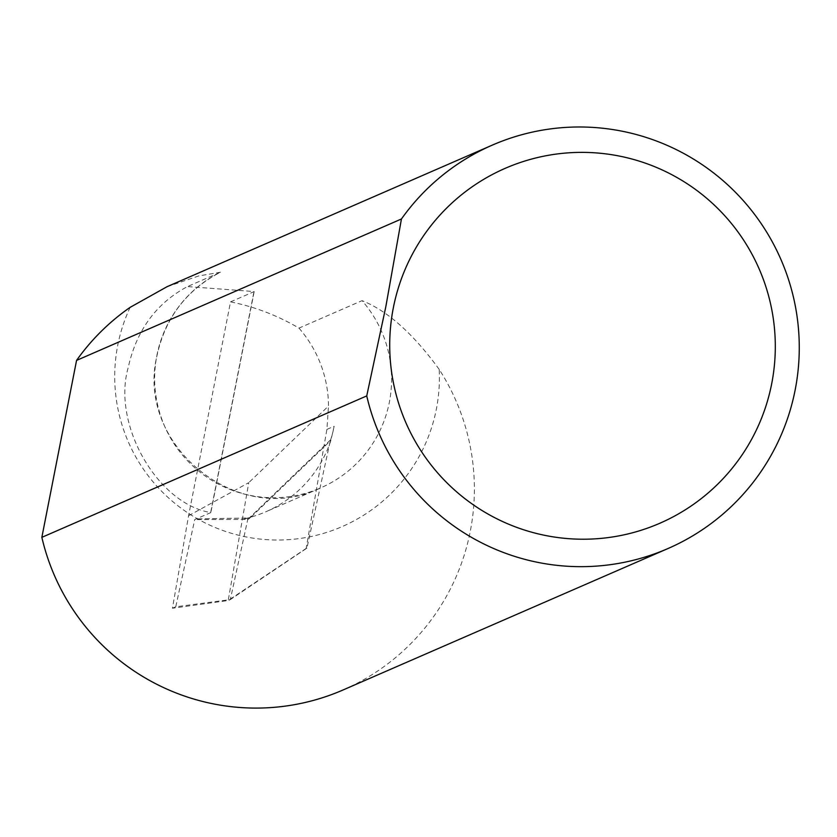 <?xml version="1.0" encoding="UTF-8"?>
<svg xmlns="http://www.w3.org/2000/svg" width="837" height="837" viewBox="0 0 837 837"><rect width="100%" height="100%" fill="white"/><g stroke="black" fill="none" stroke-linecap="round" stroke-linejoin="round"><path stroke-width="0.63" stroke-dasharray="4.18 3.14" d="M188.576 515.738L248.756 482.667L228.208 600.516L172.443 608.237L188.576 515.738L230.531 301.875A220.005 218.959 -113.5 0 1 298.966 328.114L362.044 300.65A118.948 118.373 -113.5 0 1 389.362 402.22A118.948 118.373 -113.5 0 1 320.592 487.929C238.681 528.67 134.893 444.991 157.053 355.359C165.36 317.673 186.505 289.958 220.476 272.213L198.683 275.959L166.992 286.735M330.416 440.555A118.948 118.373 66.5 0 0 334.162 426.242L330.897 440.346A118.948 118.373 66.5 0 1 265.884 511.752L320.592 487.929A118.948 118.373 -113.5 0 1 198.965 471.304A118.948 118.373 -113.5 0 1 156.875 355.526A118.948 118.373 -113.5 0 1 220.466 272.213L187.498 286.568C156.163 303.276 136.347 330.448 128.082 368.06C112.074 424.422 157.45 503.811 210.652 512.537A118.948 118.373 66.5 0 0 210.83 512.568L194.728 519.578L175.76 606.794L230.311 599.595L306.938 548.109L330.479 439.917L331.578 439.446M245.9 518.051L196.308 518.898L245.9 518.051L243.745 518.982A118.948 118.373 66.5 0 0 250.608 517.256L251.09 517.046A118.948 118.373 66.5 0 0 265.884 511.752M298.966 328.114A118.948 118.373 -113.5 0 1 328.502 406.029L248.756 482.667M250.608 517.256L248.851 518.94L243.745 518.982M306.938 548.109L306.143 548.455L326.901 429.402L328.502 406.029M248.851 518.94L247.762 519.411L230.311 599.595L228.208 600.516L306.143 548.455M330.479 439.917L247.762 519.411L194.728 519.578M230.531 301.875L254.186 291.579A220.005 218.959 66.5 0 0 254.009 291.548L187.498 286.568M130.143 307.346A162.995 162.221 66.5 0 0 117.766 345.158A162.995 162.221 66.5 0 0 245.733 536.852A162.995 162.221 66.5 0 0 436.359 409.147A162.995 162.221 66.5 0 0 439.195 369.42A220.005 218.959 -113.5 0 1 343.076 689.97M439.195 369.42C413.248 333.701 387.531 310.778 362.044 300.65M172.443 608.237L175.76 606.794M254.186 291.579L210.83 512.568M210.652 512.537L254.009 291.548M251.09 517.046L330.897 440.346M326.901 429.402L334.162 426.242"/><path stroke-width="1.26" d="M492.334 145.104L166.992 286.735L130.143 307.346A220.005 218.959 -113.5 0 0 76.565 360.402L401.446 218.98A220.005 218.959 -113.5 0 1 492.334 145.104A220.005 218.959 -113.5 0 1 717.309 175.864A220.005 218.959 -113.5 0 1 795.15 390.011A220.005 218.959 -113.5 0 1 667.957 548.549A220.005 218.959 -113.5 0 1 366.732 395.922L385.826 306.698L401.446 218.98M393.338 307.807A193.577 192.646 66.5 0 0 545.306 535.45A193.577 192.646 66.5 0 0 771.683 383.796A193.577 192.646 66.5 0 0 619.725 156.142A193.577 192.646 66.5 0 0 393.338 307.807M366.732 395.922L41.85 537.344L76.565 360.402M667.957 548.549L343.076 689.97A220.005 218.959 -113.5 0 1 41.85 537.344"/></g></svg>

